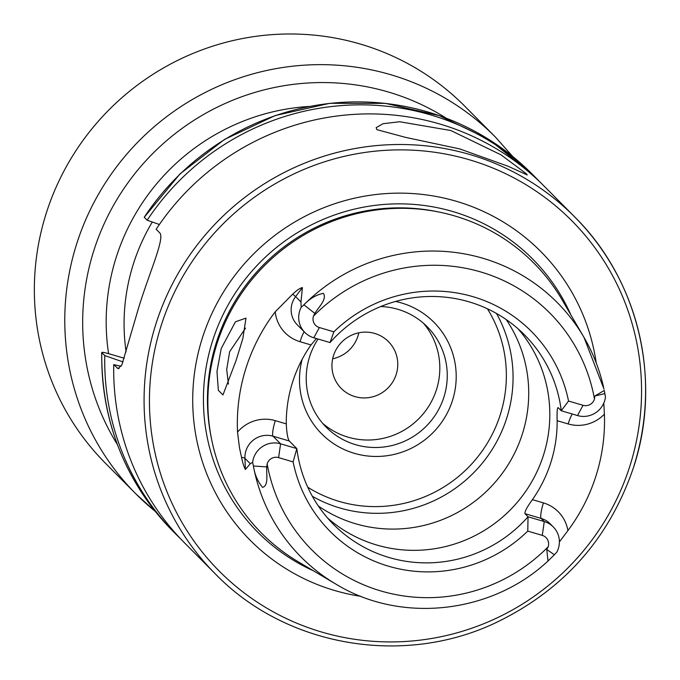 <?xml version="1.0" encoding="UTF-8"?>
<svg xmlns="http://www.w3.org/2000/svg" width="680" height="680" viewBox="0 0 680 680"><rect width="100%" height="100%" fill="white"/><g stroke="black" fill="none" stroke-linecap="round" stroke-linejoin="round"><path stroke-width="1.02" d="M216.98 371.425L221.221 348.508L235.45 321.801L245.981 318.113L242.853 338.487L236.002 360.74L222.955 394.918L218.348 390.328L216.98 371.425M245.514 328.151L229.644 351.721L226.703 369.503L228.446 384.149M45.951 214.191A253.266 248.2 135.2 0 0 105.391 463.182L135.821 493.825A253.266 248.2 -44.8 0 1 76.381 244.834A253.266 248.2 -44.8 0 1 495.261 136.918L464.839 106.267A253.266 248.2 135.2 0 0 45.951 214.191M526.32 173.731L527.229 174.972L508.24 166.303L459.697 148.903L405.671 137.403L376.839 129.642L376.176 127.636L383.044 123.718L399.678 121.737L450.84 130.526L500.93 154.81L526.32 173.731M237.524 432.098A36.091 35.368 135.2 0 1 275.281 420.648A14.246 2.499 -73.6 0 0 273.046 436.194L280.594 443.802A21.845 21.403 135.2 0 0 253.462 458.464A21.845 21.403 135.2 0 0 252.637 462.272L250.282 463.717L245.421 469.481C244.035 467.117 242.743 463.08 241.536 457.368L239.504 447.873L237.524 432.098A183.982 180.293 135.2 0 1 245.76 368.815A183.982 180.293 135.2 0 1 275.221 311.797L292.689 294.151L295.613 296.616L302.413 287.606C300.186 287.963 296.947 290.139 292.689 294.151M572.271 414.01A14.246 2.499 -73.6 0 0 568.14 423.938L557.149 420.699C556.894 411.885 557.235 407.532 558.161 407.635L561.263 410.762L568.531 401.03L583.04 405.305A9.18 8.993 135.2 0 0 594.473 399.032A167.892 164.526 135.2 0 0 480.802 271.975A167.892 164.526 135.2 0 0 313.463 316.149L314.849 313.412C318.206 307.555 327.42 299.132 323.34 293.326C316.106 294.848 309.638 298.681 303.935 304.827L301.189 307.334L300.959 302.005L302.413 287.606M583.04 405.305L577.49 415.548A21.845 21.403 135.2 0 0 604.622 400.885A21.845 21.403 135.2 0 0 605.455 397.077L604.29 390.439L594.881 395.998L594.473 399.032M293.114 461.898L296.82 448.587L280.594 443.802L278.604 457.614L293.114 461.898A141.865 139.018 135.2 0 0 388.586 566.227A141.865 139.018 135.2 0 0 527.765 531.106L542.274 535.381A9.18 8.993 -44.8 0 1 548.173 546.779L546.779 549.508L554.387 554.761L548.02 560.991L546.779 549.508M542.274 535.381L544.272 521.568A21.845 21.403 -44.8 0 1 553.265 526.923A21.845 21.403 -44.8 0 1 558.39 548.403A21.845 21.403 -44.8 0 1 556.894 552.015L554.387 554.761M121.133 366.316L113.739 364.607L118.107 368.653L121.907 364.76L138.686 307.581C149.872 271.192 165.376 237.456 159.554 232.688L156.154 229.27A253.266 248.2 135.2 0 1 544.178 186.175L574.558 216.775A253.266 248.2 135.2 0 0 155.678 324.692A253.266 248.2 135.2 0 0 215.118 573.682C285.234 646.255 402.169 666.876 495.023 623.092C563.66 590.299 610.002 537.888 634.049 465.86C662.099 379.304 638.333 279.726 574.558 216.775A253.266 248.2 135.2 0 1 633.998 465.766M302.149 359.38A79.144 77.562 135.2 0 0 355.921 453.764A79.144 77.562 135.2 0 0 452.583 400.154A79.144 77.562 135.2 0 0 395.573 301.452M318.078 339.039A71.23 69.802 135.2 0 0 309.468 357.161A71.23 69.802 135.2 0 0 326.188 427.184A71.23 69.802 135.2 0 0 443.998 396.831A71.23 69.802 135.2 0 0 427.278 326.808A71.23 69.802 135.2 0 0 380.774 306.527M312.375 496.323A134.546 131.852 135.2 0 0 506.897 417.596A134.546 131.852 135.2 0 0 496.51 313.48M318.368 506.031A134.546 131.852 135.2 0 0 522.554 433.373A134.546 131.852 135.2 0 0 506.183 319.541M327.556 517.998A134.546 131.852 135.2 0 0 543.652 454.614A134.546 131.852 135.2 0 0 518.083 328.814M603.534 387.039A180.54 176.919 135.2 0 0 584.018 337.433L562.233 300.067A191.751 187.909 135.2 0 0 377.145 209.882A191.751 187.909 135.2 0 0 216.656 344.734A191.751 187.909 135.2 0 0 298.503 561.952L335.707 584.001C400.69 623.883 491.478 613.981 548.02 560.991M596.215 362.865A204.816 200.719 135.2 0 0 411.91 193.511A204.816 200.719 135.2 0 0 202.096 338.852A204.816 200.719 135.2 0 0 361.054 596.369M396.245 374.289A33.243 32.572 135.2 0 0 388.442 341.606A33.243 32.572 135.2 0 0 333.464 355.767A33.243 32.572 135.2 0 0 341.267 388.45A33.243 32.572 135.2 0 0 396.245 374.289M332.673 358.776A33.243 32.572 135.2 0 0 358.037 335.809A33.243 32.572 135.2 0 0 358.827 332.809M322.618 423.3A71.23 69.802 135.2 0 0 436.56 389.342A71.23 69.802 135.2 0 0 423.419 323.204M113.739 364.607A253.266 248.2 135.2 0 0 184.731 543.082L215.118 573.682M557.149 420.699A134.546 131.852 -44.8 0 1 550.987 462A134.546 131.852 -44.8 0 1 532.406 499.647C527.102 506.948 524.611 511.623 524.935 513.646L528.045 516.783A134.546 131.852 135.2 0 1 333.565 524.476A134.546 131.852 135.2 0 1 296.82 448.587L289.264 440.98C287.708 438.591 286.714 432.897 286.28 423.887A134.546 131.852 -44.8 0 1 292.434 382.585A134.546 131.852 -44.8 0 1 311.015 344.938L316.404 338.546M577.49 415.548L561.263 410.762A134.546 131.852 135.2 0 0 524.518 334.875A134.546 131.852 135.2 0 0 330.038 342.567L333.872 331.823L319.362 327.539A9.18 8.993 -44.8 0 1 313.463 316.149M527.765 531.106L528.045 516.783L544.272 521.568L541.161 518.432A14.246 2.499 106.4 0 1 543.405 502.885A36.091 35.368 -44.8 0 1 567.902 530.596A182.393 178.738 135.2 0 0 596.164 475.329A182.393 178.738 135.2 0 0 604.401 414.146L603.814 403.053M567.902 530.596L559.394 541.926M278.604 457.614A9.18 8.993 135.2 0 0 267.163 463.896L266.747 466.922C266.212 473.458 268.923 485.784 262.539 487.356C257.635 481.431 254.6 474.308 253.427 465.995L252.637 462.272M124.244 358.258L109.845 354.017C104.32 352.435 101.643 351.959 101.813 352.597L104.763 355.572A253.266 248.2 135.2 0 0 175.755 534.046A253.266 248.2 135.2 0 0 180.302 538.5M568.531 401.03A141.865 139.018 135.2 0 0 473.05 296.701A141.865 139.018 135.2 0 0 333.872 331.823M101.719 352.435L101.813 352.597A253.266 248.2 135.2 0 0 172.805 531.071C125.052 481.474 101.362 421.923 101.719 352.435M104.763 355.572L123.029 361.938M144.228 217.26L180.064 173.859L224.476 139.459L275.196 115.557L329.724 103.317L385.381 103.36L439.433 115.677L489.2 139.672L532.244 174.156A253.266 248.2 135.2 0 0 144.228 217.26L147.178 220.226A253.266 248.2 135.2 0 1 535.202 177.131A253.266 248.2 135.2 0 1 539.631 181.713M159.392 224.494L147.178 220.226M301.189 307.334A21.845 21.403 -44.8 0 0 304.819 332.426A21.845 21.403 -44.8 0 0 313.82 337.781L330.038 342.567M152.278 222.011A197.863 193.902 135.2 0 0 133.144 264.741A197.863 193.902 135.2 0 0 126.106 351.883M108.587 353.651A213.698 209.415 -44.8 0 1 115.974 258.094A213.698 209.415 -44.8 0 1 309.238 106.445M446.139 118.133A237.439 232.688 135.2 0 0 93.551 251.481A237.439 232.688 135.2 0 0 117.385 444.567M155.312 511.437A253.266 248.2 -44.8 0 1 135.821 493.825L155.32 511.454M289.264 440.98L273.046 436.194A21.845 21.403 135.2 0 0 245.913 450.865A21.845 21.403 135.2 0 0 244.927 458.329L245.421 469.481M241.536 457.368A14.246 2.117 177.5 0 1 244.927 458.329L250.282 463.717M594.881 395.998L604.894 393.592M524.935 513.646L541.161 518.432A21.845 21.403 -44.8 0 1 550.154 523.795L553.265 526.923M117.138 368.033L119.076 368.602M307.76 487.22A129.804 127.203 135.2 0 0 500.412 414.264A129.804 127.203 135.2 0 0 487.441 308.797M438.081 211.862A190.17 186.362 135.2 0 0 216.155 343.162A190.17 186.362 135.2 0 0 211.174 437.172M570.971 315.061A193.774 189.898 135.2 0 0 384.923 204.374A193.774 189.898 135.2 0 0 212.304 341.708A193.774 189.898 135.2 0 0 313.429 570.792M160.828 326.68A248.523 243.542 135.2 0 0 321.521 631.992A248.523 243.542 135.2 0 0 630.182 465.112A248.523 243.542 135.2 0 0 469.489 159.808A248.523 243.542 135.2 0 0 160.828 326.68M253.181 464.831A180.54 176.919 135.2 0 0 335.707 584.001M604.019 389.155L584.018 337.433A180.54 176.919 135.2 0 0 303.076 305.626M267.163 463.896A167.892 164.526 135.2 0 0 380.834 590.954A167.892 164.526 135.2 0 0 548.173 546.779M543.405 502.885L532.406 499.647M568.14 423.938A36.091 35.368 135.2 0 0 604.401 414.146M253.427 465.995L266.747 466.922M311.015 344.938L300.024 341.7A36.091 35.368 -44.8 0 1 275.221 311.797M275.281 420.648L286.28 423.887M300.024 341.7A14.246 2.499 106.4 0 1 304.164 331.763M304.819 332.426L297.271 324.819A21.845 21.403 -44.8 0 1 295.613 296.616L300.959 302.005M303.935 304.827L314.849 313.412M313.82 337.781L319.362 327.539M172.805 531.071L175.755 534.046M532.244 174.156L535.202 177.131M512.754 156.544L495.261 136.918"/></g></svg>
